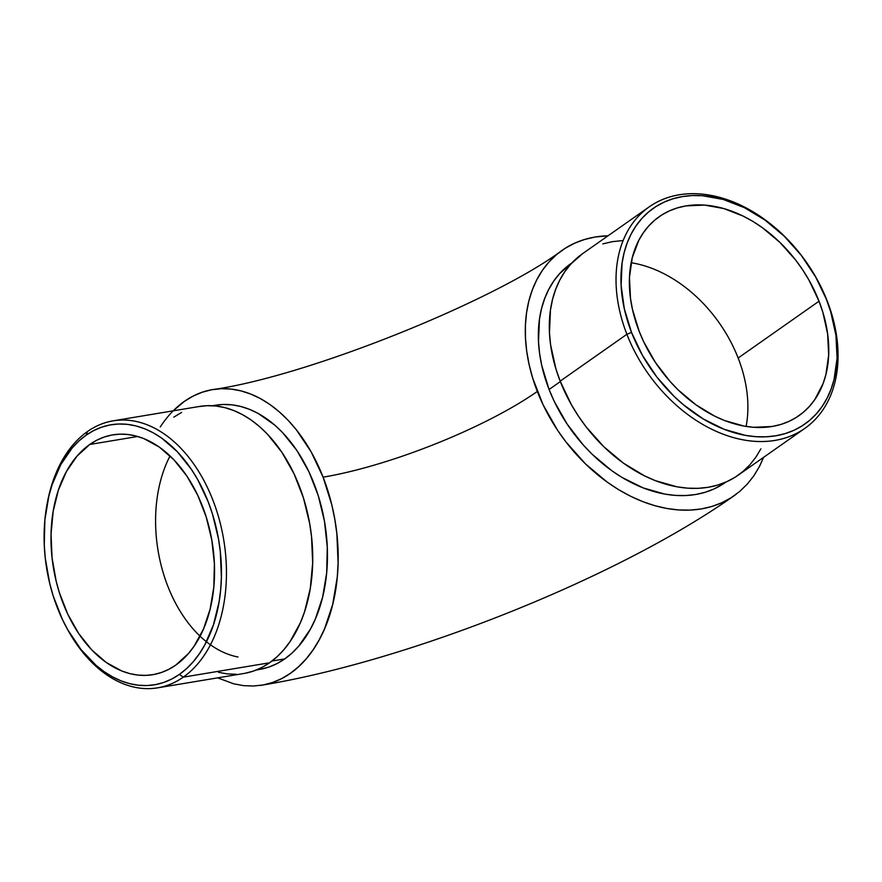 <?xml version="1.0" encoding="UTF-8"?>
<svg xmlns="http://www.w3.org/2000/svg" width="882" height="882" viewBox="0 0 882 882"><rect width="100%" height="100%" fill="white"/><g stroke="black" fill="none" stroke-linecap="round" stroke-linejoin="round"><path stroke-width="1.32" d="M631.148 262.737A121.573 86.921 -125.1 0 1 738.146 358.015L819.025 301.214A121.573 86.921 -125.1 0 1 798.938 415.676A121.573 86.921 -125.1 0 1 639.119 331.169A121.573 86.921 -125.1 0 1 659.207 216.696A121.573 86.921 -125.1 0 1 819.025 301.214L738.146 358.015A121.573 86.921 -125.1 0 1 746.106 426.436A121.573 86.921 54.9 0 0 738.146 358.015A121.573 86.921 54.9 0 0 631.148 262.737M237.953 656.991A121.573 80.394 80.5 0 1 167.812 586.21A121.573 80.394 80.5 0 1 170.061 455.917A121.573 80.394 -99.5 0 0 167.812 586.21A121.573 80.394 -99.5 0 0 200.082 636.22M736.183 494.251A149.841 107.141 -125.1 0 1 537.325 391.443A163.269 37.033 -21.3 0 1 323.099 477.162A149.841 99.093 80.5 0 1 259.881 685.479M67.175 628.767L68.035 630.31A135.354 89.512 -99.5 0 0 183.269 677.156L179.41 674.388A131.815 87.175 80.5 0 1 67.175 628.767A131.815 87.175 80.5 0 1 46.746 506.025A131.815 87.175 80.5 0 1 86.138 435.168L87.505 431.518A135.354 89.512 -99.5 0 0 47.055 504.284L46.746 506.025M626.893 334.289L631.534 332.426A131.815 94.253 -125.1 0 1 682.436 196.576A131.815 94.253 -125.1 0 1 826.61 299.957L827.195 300.938A135.354 96.777 54.9 0 0 679.162 194.79A135.354 96.777 54.9 0 0 626.893 334.289A135.354 96.777 -125.1 0 1 649.262 206.84A135.354 96.777 -125.1 0 1 827.195 300.938A135.354 96.777 -125.1 0 1 804.836 428.376A135.354 96.777 -125.1 0 1 626.893 334.289L560.169 381.145L626.893 334.289A135.354 96.777 54.9 0 0 774.936 440.427A135.354 96.777 54.9 0 0 827.195 300.938L815.63 276.926L801.33 255.416L784.263 236.233L765.058 220.125L744.485 207.711L723.306 199.464L702.359 195.705L692.216 195.561L682.436 196.576L673.098 198.748L664.3 202.044L656.131 206.443L648.656 211.9L641.964 218.35L636.109 225.759L631.148 234.028L627.124 243.09L624.092 252.858L622.064 263.233L621.115 285.415L624.313 308.777L631.534 332.426L642.504 355.457L656.803 376.967L673.881 396.15L683.263 404.629L703.241 418.95L724.221 429.336L745.389 435.366L755.786 436.678L765.918 436.822L775.708 435.807L785.046 433.635L793.833 430.339L802.014 425.94L809.478 420.482L816.181 414.022L822.035 406.624L826.996 398.355L831.009 389.282L834.052 379.525L837.073 358.257L835.949 335.369L830.712 311.754L826.61 299.957A131.815 94.253 -125.1 0 1 775.708 435.807A131.815 94.253 -125.1 0 1 631.534 332.426L626.893 334.289M649.262 206.84L582.539 253.696A135.354 96.777 54.9 0 0 560.169 381.145L571.437 404.783L578.383 416.072L586.122 426.877L603.652 446.568L623.365 463.105L644.499 475.85L655.348 480.646L677.078 486.842L687.751 488.176L698.158 488.33L708.213 487.283L717.794 485.056L726.823 481.671L735.224 477.162L742.887 471.561L749.766 464.924L755.775 457.328L760.879 448.828M571.933 262.869L571.216 263.376A133.943 95.763 54.9 0 0 549.089 389.491L560.346 381.575L549.089 389.491L554.205 401.321L567.115 424.055L583.123 444.826L592.12 454.23L611.623 470.591L621.953 477.405L643.265 487.955L664.763 494.074L675.336 495.408L685.634 495.552L695.578 494.526L705.06 492.321L714.001 488.97L722.303 484.505M157.613 687.85L243.906 673.484A135.354 89.512 -99.5 0 0 269.561 662.79L183.269 677.156A135.354 89.512 80.5 0 1 157.613 687.85A135.354 89.512 80.5 0 1 67.605 629.528M46.9 505.166A135.354 89.512 80.5 0 1 87.505 431.518A135.354 89.512 80.5 0 1 113.161 420.824A135.354 89.512 80.5 0 1 219.243 519.388A135.354 89.512 80.5 0 1 183.269 677.156L269.561 662.79L276.926 656.87L283.75 649.825L289.98 641.721L300.42 622.659L304.522 611.876L310.299 588.371L312.669 562.992L311.544 536.73L309.681 523.588L303.441 497.889L294.048 473.81L281.887 452.279L267.4 434.12L259.462 426.524L251.161 420.019L242.572 414.672L233.785 410.538L224.888 407.638L215.958 406.018L207.072 405.687L198.34 406.657M256.397 669.978L259.363 669.482A133.943 88.575 -99.5 0 0 284.754 658.898L271.976 661.026L284.754 658.898L277.014 663.584L268.889 667.068L260.466 669.284M89.766 444.462A121.573 80.394 80.5 0 1 112.808 434.859A121.573 80.394 80.5 0 1 208.086 523.379A121.573 80.394 80.5 0 1 175.783 665.094A121.573 80.394 80.5 0 1 152.74 674.697A121.573 80.394 80.5 0 1 57.451 586.166A121.573 80.394 80.5 0 1 89.766 444.462L137.724 436.48L89.766 444.462L96.788 440.206L104.164 437.053L111.805 435.035L119.654 434.165L127.625 434.462L135.652 435.917L143.656 438.519L159.256 447.031L173.842 459.698L186.852 476.015L197.777 495.353L206.212 516.973L211.812 540.06L214.392 563.697L213.819 587.004L210.148 609.065L203.488 629.042L194.117 646.164L188.528 653.441L175.783 665.094L168.76 669.35L161.384 672.503L153.744 674.521L145.894 675.38L137.912 675.094L129.886 673.639L121.892 671.037L106.292 662.514L91.706 649.858L78.696 633.541L67.771 614.203L59.337 592.572L56.161 581.161L52.049 557.689L51.046 534.106L53.174 511.306L58.366 490.194L66.415 471.55L77.021 456.115L89.766 444.462M763.591 457.339L759.512 466.38L753.867 475.784L747.208 484.196L739.601 491.539L731.101 497.746L721.818 502.74L711.818 506.488L701.201 508.958L690.077 510.105L678.556 509.939L666.737 508.462L654.742 505.673L642.68 501.604L630.674 496.29L618.833 489.797L607.279 482.178L585.461 463.877L566.046 442.069L557.479 430.118L543.047 404.684L532.662 378.025L529.112 364.564L526.708 351.179L525.474 338.004L525.418 325.171L526.554 312.79L528.858 300.994L532.309 289.891L536.873 279.594L542.518 270.19L549.177 261.778L556.785 254.435L565.274 248.228L574.568 243.234L584.568 239.485L595.185 237.015L608.018 235.803A149.841 107.141 -125.1 0 0 560.202 251.723A149.841 107.141 -125.1 0 0 537.325 391.443A163.269 37.033 158.7 0 1 323.099 477.162L311.114 451.793L296.286 429.71L287.984 420.174L279.197 411.762L270.013 404.562L260.499 398.642L250.775 394.067L240.918 390.858L231.029 389.072L221.195 388.708L211.526 389.778L202.099 392.258L193.015 396.15L184.36 401.398L173.203 410.825M571.304 263.31L559.684 273.574L553.731 281.093L548.692 289.505L544.613 298.711L541.526 308.634L539.464 319.185L538.494 341.72L539.597 353.495L541.746 365.457L549.089 389.491A133.943 95.763 54.9 0 0 725.169 482.597L725.886 482.09M217.667 677.861L233.818 683.859L243.708 685.656L253.542 686.02L263.211 684.95L272.637 682.459L281.722 678.578L290.376 673.33L298.524 666.77L306.087 658.975L312.989 650.001L319.152 639.935L324.532 628.899L332.735 604.269L337.266 577.082L338.104 562.848L336.858 533.775L334.796 519.222L331.797 504.846L323.099 477.162A149.841 99.093 80.5 0 0 214.855 389.238A149.841 99.093 80.5 0 0 160.259 426.954M214.271 405.433L222.914 404.485L231.701 404.805L240.543 406.415L249.352 409.27L258.051 413.371L274.754 425.091L282.615 432.61L296.947 450.581L308.987 471.892L318.281 495.717L324.455 521.141L327.288 547.193L326.671 572.87L322.614 597.169L315.282 619.175L310.475 629.053L298.789 646.065L292.041 653.044L284.754 658.898A133.943 88.575 -99.5 0 0 320.342 502.773A133.943 88.575 -99.5 0 0 215.373 405.246L212.408 405.731M218.471 672.304L227.402 673.925L236.288 674.256M245.02 673.297L253.531 671.048L261.745 667.531L269.561 662.79A135.354 89.512 -99.5 0 0 305.536 505.022A135.354 89.512 -99.5 0 0 199.453 406.459L113.161 420.824M181.615 412.412L173.798 417.153M179.41 674.388L186.576 668.622L193.224 661.754L199.288 653.86L204.723 645.018L213.444 624.809L219.078 601.91L220.654 589.716L221.393 577.192L220.302 551.614L218.482 538.814L212.397 513.787L208.196 501.814L197.645 479.499L191.405 469.367L177.304 451.683L161.483 437.957L153.126 432.742L144.571 428.718L135.894 425.896L127.195 424.319L118.552 423.999L110.041 424.937L101.75 427.131L93.757 430.548L86.138 435.168L78.972 440.934L72.324 447.791L60.825 464.538L52.093 484.747L48.874 495.916L44.883 519.84L44.276 545.098L45.247 557.931L49.701 583.388L53.141 595.758L62.291 619.208L67.903 630.057L80.946 649.483L95.973 665.271L104.054 671.599L112.422 676.803L120.977 680.838L129.643 683.649L138.353 685.226L146.996 685.557L155.508 684.608L163.798 682.425L171.792 679.008L179.41 674.388L183.269 677.156A135.354 89.512 -99.5 0 0 212.827 499.962A135.354 89.512 -99.5 0 0 87.505 431.518L86.138 435.168A131.815 87.175 80.5 0 1 208.196 501.814A131.815 87.175 80.5 0 1 179.41 674.388M622.483 240.61L612.439 241.646L602.858 243.873M582.627 253.641L570.886 264.005L564.866 271.612L559.772 280.101L555.649 289.406L552.529 299.439L550.445 310.1L549.475 332.867L550.588 344.774L555.958 369.018L560.169 381.145A135.354 96.777 54.9 0 0 738.113 475.233L804.836 428.376M819.025 301.214L822.807 312.096L827.636 333.881L828.672 354.983L825.894 374.596L823.093 383.604L814.803 399.59L809.4 406.415L803.226 412.379L796.336 417.407L788.806 421.464L780.691 424.507L772.081 426.502L753.702 427.307L744.11 426.105L724.596 420.538L714.861 416.238L695.876 404.783L678.17 389.932L670.011 381.399L655.48 362.546L643.761 341.907L639.119 331.169L632.46 309.362L630.509 298.502L629.461 277.4L632.251 257.787L638.755 240.422L643.331 232.793L648.733 225.957L654.907 220.004L661.798 214.976L669.339 210.919L677.453 207.876L686.064 205.881L704.431 205.076L723.758 208.538L743.283 216.145L752.886 221.415L762.269 227.6L779.964 242.451L795.718 260.135L802.664 269.837L808.904 279.98L819.025 301.214M261.976 685.171C409.237 660.982 618.106 577.776 734.309 495.607M212.76 389.557C306.804 376.559 495.21 300.63 562.077 250.367"/></g></svg>
